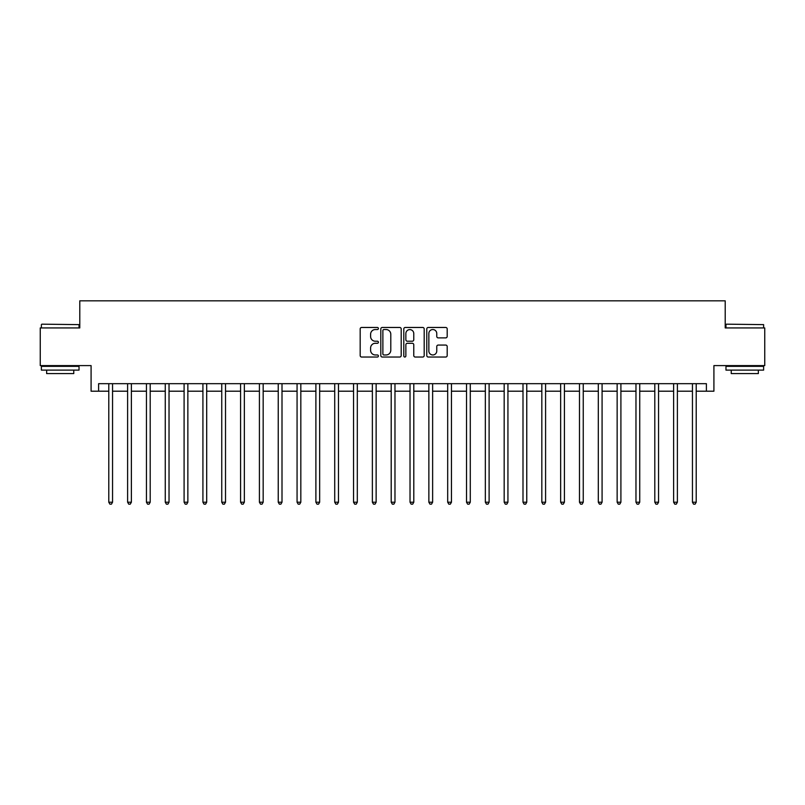 <?xml version="1.0" encoding="UTF-8"?>
<svg xmlns="http://www.w3.org/2000/svg" width="805" height="805" viewBox="0 0 805 805"><rect width="100%" height="100%" fill="white"/><g stroke="black" fill="none" stroke-linecap="round" stroke-linejoin="round"><path stroke-width="1.21" d="M378.4 328.5A1.036 1.036 0 0 0 377.364 327.464L361.656 327.464A1.479 1.479 0 0 0 360.177 328.943L360.177 355.558A1.479 1.479 0 0 0 361.656 357.038L377.364 357.038A1.036 1.036 0 0 0 378.4 356.001A1.036 1.036 0 0 0 377.364 354.965L375.331 354.965A4.729 4.729 0 0 1 370.602 350.235L370.602 348.012A4.729 4.729 0 0 1 375.331 343.282L377.364 343.282A1.036 1.036 0 0 0 378.4 342.246A1.036 1.036 0 0 0 377.364 341.219L375.331 341.219A4.729 4.729 0 0 1 370.602 336.48L370.602 334.266A4.729 4.729 0 0 1 375.331 329.537L377.364 329.537A1.036 1.036 0 0 0 378.4 328.5M445.708 337.889A1.479 1.479 0 0 0 447.188 336.41L447.188 328.943A1.479 1.479 0 0 0 445.708 327.464L428.26 327.464A1.479 1.479 0 0 0 426.781 328.943L426.781 355.558A1.479 1.479 0 0 0 428.26 357.038L445.708 357.038A1.479 1.479 0 0 0 447.188 355.558L447.188 346.542A1.479 1.479 0 0 0 445.708 345.063L438.242 345.063A1.479 1.479 0 0 0 436.763 346.542L436.763 351.01A3.955 3.955 0 0 1 432.808 354.965A3.955 3.955 0 0 1 428.854 351.01L428.854 333.491A3.955 3.955 0 0 1 432.808 329.537A3.955 3.955 0 0 1 436.763 333.491L436.763 336.41A1.479 1.479 0 0 0 438.242 337.889L445.708 337.889M98.613 391.2L98.613 383.673L706.388 383.673L706.388 391.2L713.914 391.2L713.914 365.601L764.75 365.601L764.75 327.937L725.214 327.937L725.214 300.829L79.786 300.829L79.786 327.937L40.25 327.937L40.25 365.601L91.086 365.601L91.086 391.2L108.786 391.2M401.202 328.943A1.479 1.479 0 0 0 399.733 327.464L382.284 327.464A1.479 1.479 0 0 0 380.805 328.943L380.805 355.558A1.479 1.479 0 0 0 382.284 357.038L399.733 357.038A1.479 1.479 0 0 0 401.202 355.558L401.202 328.943M405.267 327.464L422.716 327.464A1.479 1.479 0 0 1 424.195 328.943L424.195 355.558A1.479 1.479 0 0 1 422.716 357.038L415.249 357.038A1.479 1.479 0 0 1 413.77 355.558L413.77 344.761A1.479 1.479 0 0 0 412.291 343.282L407.34 343.282A1.479 1.479 0 0 0 405.861 344.761L405.861 356.001A1.036 1.036 0 0 1 404.824 357.038A1.036 1.036 0 0 1 403.798 356.001L403.798 328.943A1.479 1.479 0 0 1 405.267 327.464M112.549 391.2L127.613 391.2M131.376 391.2L146.44 391.2M150.203 391.2L165.267 391.2M169.03 391.2L184.093 391.2M187.857 391.2L202.92 391.2M206.694 391.2L221.747 391.2M225.521 391.2L240.584 391.2M244.348 391.2L259.411 391.2M263.175 391.2L278.238 391.2M282.002 391.2L297.065 391.2M300.829 391.2L315.892 391.2M319.655 391.2L334.719 391.2M338.482 391.2L353.546 391.2M357.309 391.2L372.373 391.2M376.136 391.2L391.2 391.2M394.973 391.2L410.027 391.2M413.8 391.2L428.864 391.2M432.627 391.2L447.691 391.2M451.454 391.2L466.518 391.2M470.281 391.2L485.345 391.2M489.108 391.2L504.172 391.2M507.935 391.2L522.998 391.2M526.762 391.2L541.825 391.2M545.589 391.2L560.652 391.2M564.416 391.2L579.479 391.2M583.253 391.2L598.306 391.2M602.08 391.2L617.143 391.2M620.907 391.2L635.97 391.2M639.734 391.2L654.797 391.2M658.56 391.2L673.624 391.2M677.387 391.2L692.451 391.2M696.214 391.2L706.388 391.2M383.905 329.537A1.036 1.036 0 0 0 382.878 330.573L382.878 353.928A1.036 1.036 0 0 0 383.905 354.965L386.048 354.965A4.729 4.729 0 0 0 390.787 350.235L390.787 334.266A4.729 4.729 0 0 0 386.048 329.537L383.905 329.537M413.77 333.562A3.955 3.955 0 0 0 409.815 329.607A3.955 3.955 0 0 0 405.861 333.562L405.861 339.74A1.479 1.479 0 0 0 407.34 341.219L412.291 341.219A1.479 1.479 0 0 0 413.77 339.74L413.77 333.562M112.73 383.673L112.66 383.864A1.509 1.509 90.1 0 0 112.549 384.428L112.549 502.209L108.786 502.209L108.786 384.428A1.509 1.509 90.1 0 0 108.675 383.864L108.595 383.673M112.549 502.209L111.422 504.172L109.913 504.172L108.786 502.209M131.567 383.673L131.487 383.864A1.509 1.509 0 0 0 131.376 384.428L131.376 502.209L127.613 502.209L127.613 384.428A1.509 1.509 0 0 0 127.502 383.864L127.421 383.673M131.376 502.209L130.249 504.172L128.74 504.172L127.613 502.209M150.394 383.673L150.314 383.864A1.509 1.509 0 0 0 150.203 384.428L150.203 502.209L146.44 502.209L146.44 384.428A1.509 1.509 0 0 0 146.329 383.864L146.258 383.673M150.203 502.209L149.076 504.172L147.567 504.172L146.44 502.209M169.221 383.673L169.141 383.864A1.509 1.509 0 0 0 169.03 384.428L169.03 502.209L165.267 502.209L165.267 384.428A1.509 1.509 0 0 0 165.156 383.864L165.085 383.673M169.03 502.209L167.903 504.172L166.394 504.172L165.267 502.209M188.048 383.673L187.968 383.864A1.509 1.509 0 0 0 187.857 384.428L187.857 502.209L184.093 502.209L184.093 384.428A1.509 1.509 0 0 0 183.983 383.864L183.912 383.673M187.857 502.209L186.73 504.172L185.22 504.172L184.093 502.209M41.83 324.174L79.031 324.626L41.83 324.174M60.204 370.119L41.377 370.119L41.377 366.345L79.031 366.345L79.031 370.119L60.204 370.119M73.768 370.119L73.768 373.58L46.65 373.58L46.65 370.119M726.412 324.174L763.623 324.626L726.412 324.174M744.796 370.119L725.969 370.119L725.969 366.345L763.623 366.345L763.623 370.119L744.796 370.119M758.35 370.119L758.35 373.58L731.232 373.58L731.232 370.119M206.875 383.673L206.794 383.864A1.509 1.509 0 0 0 206.694 384.428L206.694 502.209L202.92 502.209L202.92 384.428A1.509 1.509 0 0 0 202.81 383.864L202.739 383.673M206.694 502.209L205.557 504.172L204.057 504.172L202.92 502.209M225.702 383.673L225.621 383.864A1.509 1.509 0 0 0 225.521 384.428L225.521 502.209L221.747 502.209L221.747 384.428A1.509 1.509 0 0 0 221.647 383.864L221.566 383.673M225.521 502.209L224.384 504.172L222.884 504.172L221.747 502.209M244.529 383.673L244.458 383.864A1.509 1.509 0 0 0 244.348 384.428L244.348 502.209L240.584 502.209L240.584 384.428A1.509 1.509 0 0 0 240.474 383.864L240.393 383.673M244.348 502.209L243.211 504.172L241.711 504.172L240.584 502.209M263.356 383.673L263.285 383.864A1.509 1.509 0 0 0 263.175 384.428L263.175 502.209L259.411 502.209L259.411 384.428A1.509 1.509 0 0 0 259.301 383.864L259.22 383.673M263.175 502.209L262.048 504.172L260.538 504.172L259.411 502.209M282.183 383.673L282.112 383.864A1.509 1.509 0 0 0 282.002 384.428L282.002 502.209L278.238 502.209L278.238 384.428A1.509 1.509 0 0 0 278.127 383.864L278.047 383.673M282.002 502.209L280.875 504.172L279.365 504.172L278.238 502.209M301.02 383.673L300.939 383.864A1.509 1.509 0 0 0 300.829 384.428L300.829 502.209L297.065 502.209L297.065 384.428A1.509 1.509 0 0 0 296.954 383.864L296.874 383.673M300.829 502.209L299.702 504.172L298.192 504.172L297.065 502.209M319.847 383.673L319.766 383.864A1.509 1.509 0 0 0 319.655 384.428L319.655 502.209L315.892 502.209L315.892 384.428A1.509 1.509 0 0 0 315.781 383.864L315.701 383.673M319.655 502.209L318.528 504.172L317.019 504.172L315.892 502.209M338.674 383.673L338.593 383.864A1.509 1.509 0 0 0 338.482 384.428L338.482 502.209L334.719 502.209L334.719 384.428A1.509 1.509 0 0 0 334.608 383.864L334.538 383.673M338.482 502.209L337.355 504.172L335.846 504.172L334.719 502.209M357.5 383.673L357.42 383.864A1.509 1.509 0 0 0 357.309 384.428L357.309 502.209L353.546 502.209L353.546 384.428A1.509 1.509 0 0 0 353.435 383.864L353.365 383.673M357.309 502.209L356.182 504.172L354.673 504.172L353.546 502.209M376.327 383.673L376.247 383.864A1.509 1.509 0 0 0 376.136 384.428L376.136 502.209L372.373 502.209L372.373 384.428A1.509 1.509 0 0 0 372.262 383.864L372.192 383.673M376.136 502.209L375.009 504.172L373.51 504.172L372.373 502.209M395.154 383.673L395.074 383.864A1.509 1.509 0 0 0 394.973 384.428L394.973 502.209L391.2 502.209L391.2 384.428A1.509 1.509 0 0 0 391.099 383.864L391.019 383.673M394.973 502.209L393.836 504.172L392.337 504.172L391.2 502.209M413.981 383.673L413.901 383.864A1.509 1.509 0 0 0 413.8 384.428L413.8 502.209L410.027 502.209L410.027 384.428A1.509 1.509 0 0 0 409.926 383.864L409.846 383.673M413.8 502.209L412.663 504.172L411.164 504.172L410.027 502.209M432.808 383.673L432.738 383.864A1.509 1.509 0 0 0 432.627 384.428L432.627 502.209L428.864 502.209L428.864 384.428A1.509 1.509 0 0 0 428.753 383.864L428.673 383.673M432.627 502.209L431.49 504.172L429.991 504.172L428.864 502.209M451.635 383.673L451.565 383.864A1.509 1.509 0 0 0 451.454 384.428L451.454 502.209L447.691 502.209L447.691 384.428A1.509 1.509 0 0 0 447.58 383.864L447.5 383.673M451.454 502.209L450.327 504.172L448.818 504.172L447.691 502.209M470.462 383.673L470.392 383.864A1.509 1.509 0 0 0 470.281 384.428L470.281 502.209L466.518 502.209L466.518 384.428A1.509 1.509 0 0 0 466.407 383.864L466.326 383.673M470.281 502.209L469.154 504.172L467.645 504.172L466.518 502.209M489.299 383.673L489.219 383.864A1.509 1.509 0 0 0 489.108 384.428L489.108 502.209L485.345 502.209L485.345 384.428A1.509 1.509 0 0 0 485.234 383.864L485.153 383.673M489.108 502.209L487.981 504.172L486.472 504.172L485.345 502.209M508.126 383.673L508.046 383.864A1.509 1.509 0 0 0 507.935 384.428L507.935 502.209L504.172 502.209L504.172 384.428A1.509 1.509 0 0 0 504.061 383.864L503.98 383.673M507.935 502.209L506.808 504.172L505.299 504.172L504.172 502.209M526.953 383.673L526.873 383.864A1.509 1.509 0 0 0 526.762 384.428L526.762 502.209L522.998 502.209L522.998 384.428A1.509 1.509 0 0 0 522.888 383.864L522.817 383.673M526.762 502.209L525.635 504.172L524.125 504.172L522.998 502.209M545.78 383.673L545.699 383.864A1.509 1.509 0 0 0 545.589 384.428L545.589 502.209L541.825 502.209L541.825 384.428A1.509 1.509 0 0 0 541.715 383.864L541.644 383.673M545.589 502.209L544.462 504.172L542.952 504.172L541.825 502.209M564.607 383.673L564.526 383.864A1.509 1.509 0 0 0 564.416 384.428L564.416 502.209L560.652 502.209L560.652 384.428A1.509 1.509 0 0 0 560.542 383.864L560.471 383.673M564.416 502.209L563.289 504.172L561.789 504.172L560.652 502.209M583.434 383.673L583.353 383.864A1.509 1.509 0 0 0 583.253 384.428L583.253 502.209L579.479 502.209L579.479 384.428A1.509 1.509 0 0 0 579.379 383.864L579.298 383.673M583.253 502.209L582.116 504.172L580.616 504.172L579.479 502.209M602.261 383.673L602.19 383.864A1.509 1.509 0 0 0 602.08 384.428L602.08 502.209L598.306 502.209L598.306 384.428A1.509 1.509 0 0 0 598.206 383.864L598.125 383.673M602.08 502.209L600.943 504.172L599.443 504.172L598.306 502.209M621.088 383.673L621.017 383.864A1.509 1.509 0 0 0 620.907 384.428L620.907 502.209L617.143 502.209L617.143 384.428A1.509 1.509 0 0 0 617.033 383.864L616.952 383.673M620.907 502.209L619.78 504.172L618.27 504.172L617.143 502.209M639.915 383.673L639.844 383.864A1.509 1.509 0 0 0 639.734 384.428L639.734 502.209L635.97 502.209L635.97 384.428A1.509 1.509 0 0 0 635.859 383.864L635.779 383.673M639.734 502.209L638.607 504.172L637.097 504.172L635.97 502.209M658.742 383.673L658.671 383.864A1.509 1.509 0 0 0 658.56 384.428L658.56 502.209L654.797 502.209L654.797 384.428A1.509 1.509 0 0 0 654.686 383.864L654.606 383.673M658.56 502.209L657.433 504.172L655.924 504.172L654.797 502.209M677.579 383.673L677.498 383.864A1.509 1.509 0 0 0 677.387 384.428L677.387 502.209L673.624 502.209L673.624 384.428A1.509 1.509 0 0 0 673.513 383.864L673.433 383.673M677.387 502.209L676.26 504.172L674.751 504.172L673.624 502.209M696.406 383.673L696.325 383.864A1.509 1.509 0 0 0 696.214 384.428L696.214 502.209L692.451 502.209L692.451 384.428A1.509 1.509 0 0 0 692.34 383.864L692.27 383.673M696.214 502.209L695.087 504.172L693.578 504.172L692.451 502.209M41.377 327.937L41.377 324.626M49.96 366.345L49.96 365.601M70.448 366.345L70.448 365.601M79.031 327.937L79.031 324.626M725.969 327.937L725.969 324.626M734.552 366.345L734.552 365.601M755.04 366.345L755.04 365.601M763.623 327.937L763.623 324.626"/></g></svg>
